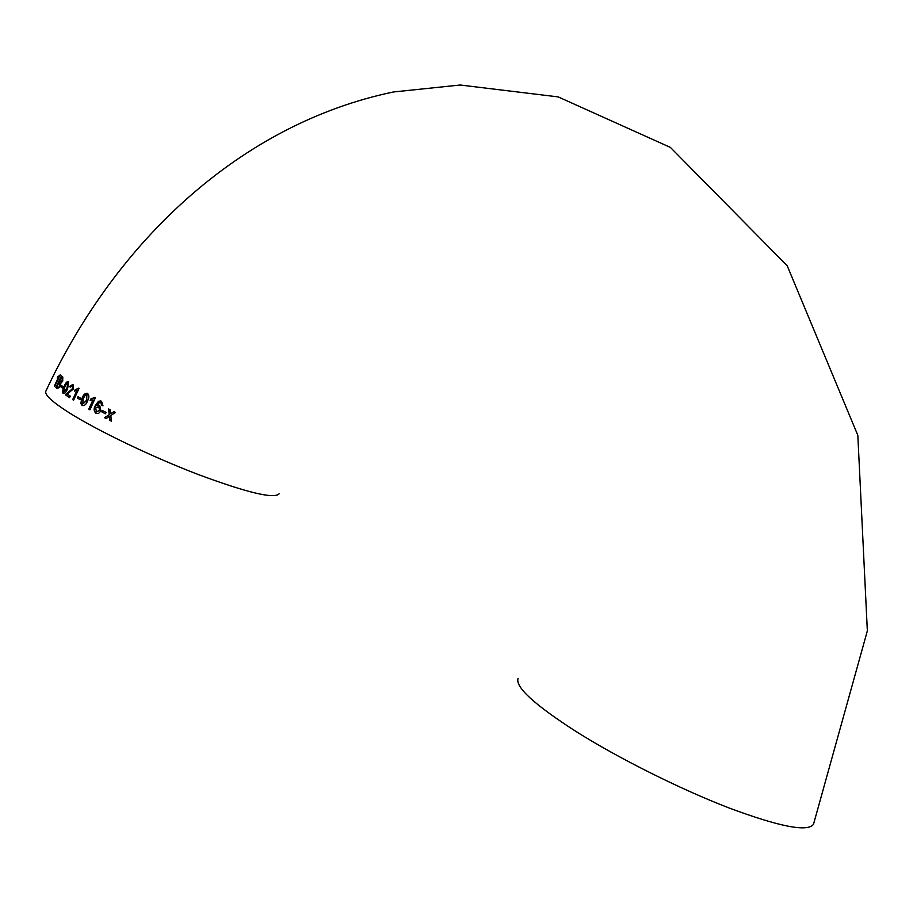 <?xml version="1.0" encoding="UTF-8"?>
<svg xmlns="http://www.w3.org/2000/svg" width="913" height="913" viewBox="0 0 913 913"><rect width="100%" height="100%" fill="white"/><g stroke="black" fill="none" stroke-linecap="round" stroke-linejoin="round"><path stroke-width="1.37" d="M279.127 493.807C274.254 499.137 247.412 492.758 198.612 474.657C152.391 456.991 98.068 430.982 69.217 412.779C52.201 401.937 44.406 394.747 45.833 391.209C115.985 241.158 240.53 123.814 393.492 91.962L460.175 85.012L558.174 96.904L670.404 147.415L787.211 265.774L857.821 435.307L867.35 630.872L813.529 824.199C807.925 832.325 779.565 826.824 728.46 807.731C679.363 788.752 618.341 758.144 576.069 731.53C534.379 704.699 515.058 686.987 518.093 678.405M109.788 420.391L111.432 421.224L110.804 415.506L115.495 412.482L113.863 411.66L110.621 413.749L110.199 409.789L108.613 408.967L109.183 414.673L104.538 417.698L106.136 418.531L109.366 416.431L109.788 420.391L111.42 421.144M101.708 411.82L105.474 413.806L106.102 412.414L102.324 410.428L101.708 411.82L105.509 413.737M95.933 413.327L98.695 413.338L100.864 410.861L99.722 405.406L96.698 405.737L99.608 402.348L100.818 402.553L101.628 405.281L102.964 405.806L101.514 401.206L98.467 401.252L95.203 405.726C93.571 408.636 93.822 411.17 95.933 413.327M90.147 400.453L93 399.837L88.778 409.172L89.942 409.834L95.34 397.828L94.598 397.417L90.786 399.038L90.147 400.453M87.58 393.423C85.308 392.921 83.517 394.427 82.216 397.942L80.743 403.272L82.033 405.498C84.384 406.034 86.199 404.55 87.5 401.024C89.257 397.794 89.28 395.261 87.58 393.423M77.377 398.034L80.218 399.757L80.858 398.388L78.004 396.664L77.377 398.034L80.253 399.689M74.546 391.118L76.954 390.376L72.686 399.62L73.599 400.191L79.077 388.322L75.197 389.714L74.546 391.118M73.006 384.441L69.536 386.484L70.221 387.146L72.355 385.8L72.606 388.459L65.508 394.895L69.559 397.612L70.255 396.094L67.197 394.051L73.439 388.984L73.006 384.441M68.669 381.486C67.094 381.223 65.61 382.798 64.207 386.233L62.426 391.392L63.065 393.377C64.697 393.686 66.215 392.122 67.63 388.676L68.669 381.486M60.829 386.815L62.541 388.128L63.18 386.781L61.468 385.469L60.829 386.815L62.586 388.025M62.7 381.143L62.803 377.046L61.445 375.882L55.887 387.489L57.257 388.676L60.338 386.564L60.874 383.14L62.7 381.143M57.199 378.073L58.649 377.001L54.689 386.382L60.258 374.798L57.199 378.073M54.324 386.016L58.649 377.001M60.087 375.152L57.861 376.715M58.261 376.886L57.884 377.662M61.776 376.167L55.887 387.489M56.275 387.648L57.257 388.676M60.84 382.113L62.426 380.972L62.655 378.598L61.285 377.651L59.573 381.223L60.874 382.125L62.038 380.812L62.267 378.439L61.285 377.651M58.261 387.569L60.132 386.222L60.269 383.528L58.934 382.558L57.017 386.587L58.261 387.569L59.756 386.062L59.881 383.369L58.934 382.558M61.799 385.731L61.205 386.964M68.692 381.508L64.207 386.233M64.583 386.37L62.426 391.392M62.803 391.529L63.442 393.503M63.705 392.019L67.277 388.299L68.395 382.969L66.934 383.129L64.857 386.701L63.705 392.019L66.911 388.162L68.019 382.832M72.88 384.396L69.536 386.484M72.606 388.459L72.355 385.8M72.96 388.584L69.023 391.472M69.377 391.597L66.078 393.902M66.444 394.028L65.508 394.895M65.884 395.021L69.605 397.52M72.686 399.62L76.954 390.376M73.029 399.734L73.633 400.111M78.758 388.128L75.197 389.714M75.551 389.828L74.98 391.061M78.301 396.847L77.708 398.136M87.214 393.298L82.216 397.942M82.535 398.034L80.743 403.272M81.063 403.375L82.033 405.498M87.249 394.884L85.48 394.975L83.243 398.547L82.672 404.128L86.724 400.476L86.861 394.77M82.672 404.128L86.415 400.396L86.94 394.793M88.778 409.172L93 399.837M89.063 409.252L89.976 409.754M94.815 397.543L90.786 399.038M91.083 399.118L90.49 400.43M100.704 400.898L98.741 401.321L95.477 405.794C93.856 408.704 94.096 411.238 96.207 413.384L96.538 413.463M99.061 405.178L96.698 405.737M101.081 402.61L101.731 403.808M101.994 403.866L101.628 405.281M101.891 405.338L102.975 405.76M96.458 411.889L99.848 410.291L99.026 406.673L95.671 408.02L96.458 411.889L99.585 410.234L98.764 406.605M102.553 410.553L101.959 411.866M114.011 411.729L110.621 413.749M108.852 409.092L109.183 414.673M109.412 414.707L104.538 417.698M104.778 417.743L106.205 418.485M110.005 420.425L109.366 416.431"/></g></svg>
